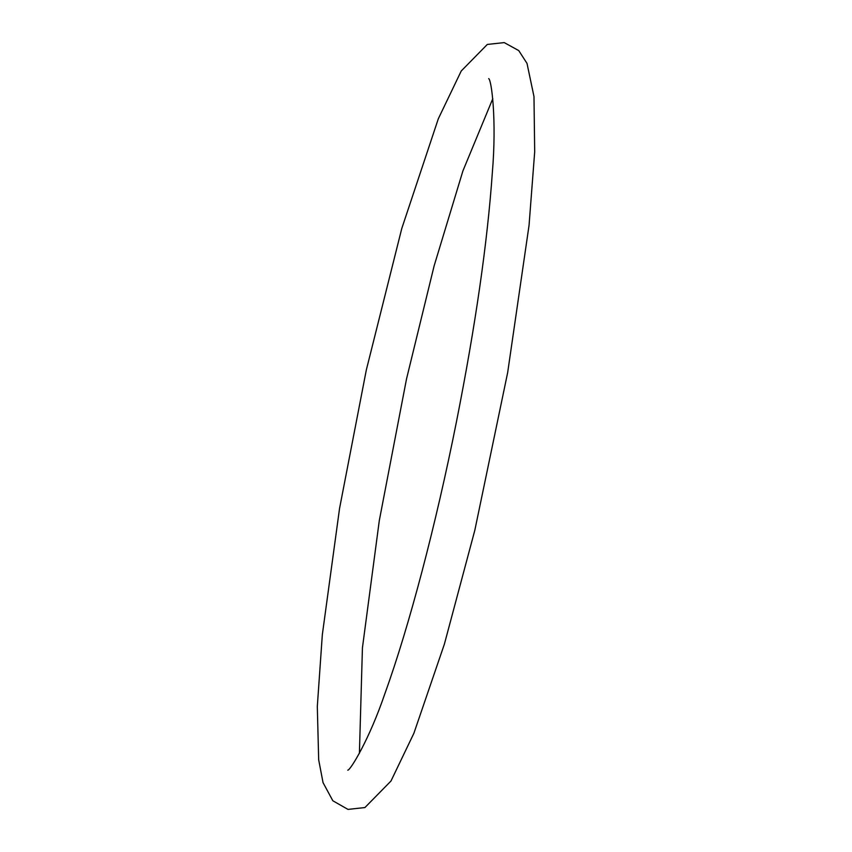 <?xml version="1.0" encoding="UTF-8"?>
<svg xmlns="http://www.w3.org/2000/svg" width="852" height="852" viewBox="0 0 852 852"><rect width="100%" height="100%" fill="white"/><g stroke="black" fill="none" stroke-linecap="round" stroke-linejoin="round"><path stroke-width="1.28" d="M366.296 370.098L339.554 508.452L322.333 634.676L317.306 706.532L318.68 759.814L323.046 782.637L332.844 800.773L347.989 809.4L364.912 807.558L390.983 781.018L413.891 733.263L444.382 644.155L474.809 530.327L507.664 372.59L529.049 225.333L534.694 151.784L533.98 96.553L527.005 63.378L518.74 50.577L504.224 42.6L487.312 44.442L461.241 70.982L438.333 118.737L401.782 228.496L366.296 370.098M492.807 98.651L462.924 170.879L434.147 265.803L406.521 378.948L379.3 520.572L362.43 647.861L359.406 753.349M347.84 770.144L347.776 770.187C350.321 770.368 369.267 739.674 384.944 693.475C409.013 627.008 436.022 524.534 456.544 421.325C475.512 325.379 487.429 242.628 492.307 173.084C496.876 119.365 491.434 79.619 488.686 78.608L488.739 78.682"/></g></svg>
